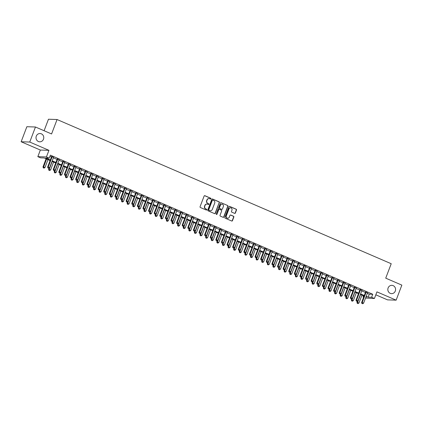 <?xml version="1.0" encoding="UTF-8"?>
<svg xmlns="http://www.w3.org/2000/svg" width="423" height="423" viewBox="0 0 423 423"><rect width="100%" height="100%" fill="white"/><g stroke="black" fill="none" stroke-linecap="round" stroke-linejoin="round"><path stroke-width="0.63" d="M210.971 198.805A0.444 0.418 91.9 0 0 210.739 198.228L204.896 195.701A0.635 0.592 91.9 0 0 204.119 196.055L200.079 206.683A0.635 0.592 91.9 0 0 200.407 207.513L206.255 210.035A0.444 0.418 91.9 0 0 206.799 209.792A0.444 0.418 91.9 0 0 206.567 209.211L205.811 208.883A2.036 1.904 91.9 0 1 204.769 206.234L205.107 205.351A2.036 1.904 91.9 0 1 207.582 204.219L208.343 204.547A0.444 0.418 91.9 0 0 208.883 204.298A0.444 0.418 91.9 0 0 208.655 203.717L207.899 203.394A2.036 1.904 91.9 0 1 206.852 200.74L207.191 199.857A2.036 1.904 91.9 0 1 209.671 198.725L210.427 199.053A0.444 0.418 91.9 0 0 210.971 198.805M210.453 199.064A0.444 0.418 91.9 0 0 210.511 198.218L204.663 195.696A0.635 0.592 91.9 0 0 204.573 195.664M206.281 210.046A0.444 0.418 91.9 0 0 206.334 209.2L205.811 208.883M208.37 204.558A0.444 0.418 91.9 0 0 208.423 203.712L207.899 203.394M388.118 287.947A4.151 3.876 91.9 0 0 391.566 293.641A4.151 3.876 91.9 0 0 395.294 291.045A4.151 3.876 91.9 0 0 391.846 285.345A4.151 3.876 91.9 0 0 388.118 287.947M36.299 136.121A4.151 3.876 91.9 0 0 39.746 141.821A4.151 3.876 91.9 0 0 43.479 139.22A4.151 3.876 91.9 0 0 40.026 133.525A4.151 3.876 91.9 0 0 36.299 136.121M234.601 213.366A0.635 0.592 91.9 0 0 235.373 213.012L236.505 210.03A0.635 0.592 91.9 0 0 236.182 209.205L229.684 206.403A0.635 0.592 91.9 0 0 228.912 206.757L224.872 217.385A0.635 0.592 91.9 0 0 225.2 218.21L231.693 221.012A0.635 0.592 91.9 0 0 232.47 220.663L233.834 217.057A0.635 0.592 91.9 0 0 233.512 216.232L230.731 215.032A0.635 0.592 91.9 0 0 229.959 215.386L229.277 217.173A1.703 1.592 91.9 0 1 227.748 218.236A1.703 1.592 91.9 0 1 226.331 215.899L228.991 208.904A1.703 1.592 91.9 0 1 230.524 207.836A1.703 1.592 91.9 0 1 231.936 210.173L231.492 211.341A0.635 0.592 91.9 0 0 231.82 212.166L234.601 213.366M367.338 293.319L369.274 294.154L372.758 294.271L371.616 297.279L374.418 298.49L365.53 298.072M35.458 127.006L29.742 142.049L21.15 141.758L26.861 126.715L35.458 127.006L51.574 133.964L57.063 119.524L391.217 263.725L385.728 278.165L401.85 285.118L396.14 300.161L376.935 291.875L374.418 298.49M21.15 141.758L40.354 150.043L48.946 150.334L29.742 142.049M48.946 150.334L46.435 156.949L49.237 158.16L45.753 158.043L50.316 160.01M372.758 294.271L50.379 155.151L49.237 158.16M219.389 202.649A0.635 0.592 91.9 0 0 219.066 201.819L212.573 199.016A0.635 0.592 91.9 0 0 211.796 199.37L207.756 209.998A0.635 0.592 91.9 0 0 208.084 210.828L214.577 213.631A0.635 0.592 91.9 0 0 215.355 213.277L219.156 202.638A0.635 0.592 91.9 0 0 218.834 201.813L212.341 199.011A0.635 0.592 91.9 0 0 212.251 198.979M221.129 202.707L227.622 205.509A0.635 0.592 91.9 0 1 227.949 206.339L223.91 216.967A0.635 0.592 91.9 0 1 223.138 217.322L220.357 216.121A0.635 0.592 91.9 0 1 220.029 215.296L221.668 210.982A0.635 0.592 91.9 0 0 221.34 210.157L219.5 209.359A0.635 0.592 91.9 0 0 218.723 209.713L217.02 214.202A0.444 0.418 91.9 0 1 216.618 214.482A0.444 0.418 91.9 0 1 216.248 213.869L220.351 203.061A0.635 0.592 91.9 0 1 221.129 202.707L227.622 205.509M375.82 294.81L387.542 299.87L396.14 300.161M53.525 157.409L51.617 156.589M59.13 159.831L57.227 159.006M64.74 162.252L62.831 161.427M70.345 164.669L68.436 163.849M75.95 167.09L74.046 166.265M81.56 169.507L79.651 168.687M87.164 171.928L85.256 171.104M92.769 174.35L90.866 173.525M98.379 176.766L96.47 175.942M103.984 179.188L102.075 178.363M109.589 181.604L107.685 180.785M115.199 184.026L113.29 183.201M120.804 186.443L118.9 185.623M126.414 188.864L124.505 188.039M132.018 191.286L130.11 190.461M137.623 193.702L135.72 192.883M143.233 196.124L141.324 195.299M148.838 198.54L146.929 197.721M154.443 200.962L152.539 200.137M160.053 203.384L158.144 202.559M165.657 205.8L163.749 204.975M171.262 208.222L169.359 207.397M176.872 210.638L174.963 209.819M182.477 213.06L180.568 212.235M188.082 215.476L186.178 214.657M193.692 217.898L191.783 217.073M199.296 220.32L197.393 219.495M204.906 222.736L202.998 221.916M210.511 225.158L208.602 224.333M216.116 227.574L214.212 226.754M221.726 229.996L219.817 229.171M227.331 232.417L225.422 231.593M232.936 234.834L231.032 234.009M238.546 237.255L236.637 236.431M244.15 239.672L242.242 238.852M249.755 242.093L247.852 241.269M255.365 244.51L253.456 243.69M260.97 246.932L259.061 246.107M266.575 249.353L264.671 248.528M272.185 251.77L270.276 250.95M277.789 254.191L275.886 253.366M283.399 256.608L281.491 255.788M289.004 259.029L287.095 258.204M294.609 261.451L292.705 260.626M300.219 263.867L298.31 263.048M305.824 266.289L303.915 265.464M311.428 268.705L309.525 267.886M317.039 271.127L315.13 270.302M322.643 273.544L320.734 272.724M328.248 275.965L326.345 275.14M333.858 278.387L331.949 277.562M339.463 280.803L337.554 279.984M345.068 283.225L343.164 282.4M350.678 285.641L348.769 284.822M356.282 288.063L354.379 287.238M361.892 290.485L359.984 289.66M49.925 156.341L51.458 157.007M53.367 157.827L57.068 159.423M58.971 160.248L62.673 161.845M64.582 162.665L68.277 164.261M70.186 165.086L73.888 166.683M75.791 167.508L79.492 169.105M81.401 169.924L85.097 171.521M87.006 172.346L90.707 173.943M92.611 174.762L96.312 176.359M98.221 177.184L101.922 178.781M103.825 179.601L107.527 181.197M109.435 182.022L113.131 183.619M115.04 184.444L118.741 186.041M120.645 186.86L124.346 188.457M126.255 189.282L129.951 190.879M131.86 191.698L135.561 193.295M137.464 194.12L141.166 195.717M143.074 196.542L146.77 198.138M148.679 198.958L152.38 200.555M154.284 201.38L157.985 202.977M159.894 203.796L163.59 205.393M165.499 206.218L169.2 207.815M171.104 208.639L174.805 210.231M176.714 211.056L180.415 212.653M182.318 213.478L186.02 215.074M187.928 215.894L191.624 217.491M193.533 218.316L197.234 219.912M199.138 220.732L202.839 222.329M204.748 223.154L208.444 224.75M210.353 225.575L214.054 227.172M215.957 227.992L219.659 229.589M221.567 230.413L225.263 232.01M227.172 232.83L230.873 234.427M232.777 235.251L236.478 236.848M238.387 237.673L242.083 239.265M243.992 240.09L247.693 241.686M249.596 242.511L253.298 244.108M255.206 244.928L258.908 246.524M260.811 247.349L264.512 248.946M266.421 249.766L270.117 251.362M272.026 252.187L275.727 253.784M277.631 254.609L281.332 256.206M283.241 257.025L286.937 258.622M288.846 259.447L292.547 261.044M294.45 261.863L298.152 263.46M300.06 264.285L303.756 265.882M305.665 266.707L309.366 268.298M311.27 269.123L314.971 270.72M316.88 271.545L320.576 273.142M322.485 273.961L326.186 275.558M328.089 276.383L331.791 277.98M333.699 278.799L337.401 280.396M339.304 281.221L343.005 282.818M344.914 283.643L348.61 285.239M350.519 286.059L354.22 287.656M356.124 288.481L359.825 290.078M361.734 290.897L365.43 292.494M367.497 292.901L365.588 292.082M57.063 119.524L48.465 119.233L44.098 130.733M363.627 297.247L363.024 296.988L363.717 297.015M363.473 295.799L363.024 296.988M50.104 160.571L44.124 157.985L40.64 157.869L37.837 156.658L46.435 156.949M40.354 150.043L37.837 156.658M366.196 296.327L368.132 297.163L371.616 297.279M52.225 160.835L55.926 162.432M57.829 163.257L61.531 164.854M63.439 165.673L67.135 167.27M69.044 168.095L72.745 169.692M74.649 170.511L78.35 172.108M80.259 172.933L83.955 174.53M85.864 175.355L89.565 176.951M91.468 177.771L95.17 179.368M97.079 180.193L100.774 181.79M102.683 182.609L106.385 184.206M108.288 185.031L111.989 186.628M113.898 187.452L117.599 189.044M119.503 189.869L123.204 191.466M125.113 192.291L128.809 193.887M130.718 194.707L134.419 196.304M136.322 197.129L140.024 198.725M141.932 199.545L145.628 201.142M147.537 201.967L151.238 203.563M153.142 204.388L156.843 205.985M158.752 206.805L162.448 208.402M164.357 209.226L168.058 210.823M169.961 211.643L173.663 213.24M175.571 214.064L179.267 215.661M181.176 216.486L184.877 218.083M186.781 218.903L190.482 220.499M192.391 221.324L196.092 222.921M197.996 223.741L201.697 225.337M203.606 226.162L207.302 227.759M209.211 228.579L212.912 230.175M214.815 231L218.517 232.597M220.425 233.422L224.121 235.019M226.03 235.838L229.731 237.435M231.635 238.26L235.336 239.857M237.245 240.676L240.941 242.273M242.85 243.098L246.551 244.695M248.454 245.52L252.156 247.117M254.064 247.936L257.76 249.533M259.669 250.358L263.37 251.955M265.274 252.774L268.975 254.371M270.884 255.196L274.58 256.793M276.489 257.612L280.19 259.209M282.093 260.034L285.795 261.631M287.703 262.456L291.405 264.052M293.308 264.872L297.009 266.469M298.918 267.294L302.614 268.891M304.523 269.71L308.224 271.307M310.128 272.132L313.829 273.729M315.738 274.553L319.434 276.15M321.343 276.97L325.044 278.567M326.947 279.392L330.649 280.988M332.557 281.808L336.253 283.405M338.162 284.23L341.863 285.826M343.767 286.646L347.468 288.243M349.377 289.068L353.073 290.664M354.982 291.489L358.683 293.086M360.586 293.906L364.288 295.503M365.906 297.089L366.508 297.11L365.985 296.883M364.076 296.058L360.38 294.461M358.471 293.641L354.77 292.044M352.867 291.22L349.165 289.623M347.257 288.803L343.561 287.206M341.652 286.382L337.951 284.785M336.042 283.96L332.346 282.363M330.437 281.544L326.736 279.947M324.832 279.122L321.131 277.525M319.222 276.705L315.526 275.109M313.617 274.284L309.916 272.687M308.013 271.862L304.311 270.265M302.403 269.446L298.707 267.849M296.798 267.024L293.097 265.427M291.193 264.608L287.492 263.011M285.583 262.186L281.887 260.589M279.978 259.764L276.277 258.173M274.374 257.348L270.672 255.751M268.764 254.926L265.068 253.329M263.159 252.51L259.458 250.913M257.554 250.088L253.853 248.491M251.944 247.672L248.243 246.075M246.339 245.25L242.638 243.653M240.729 242.828L237.033 241.232M235.125 240.412L231.423 238.815M229.52 237.99L225.819 236.394M223.91 235.574L220.214 233.977M218.305 233.152L214.604 231.555M212.7 230.731L208.999 229.139M207.09 228.314L203.394 226.717M201.485 225.893L197.784 224.296M195.881 223.476L192.179 221.879M190.271 221.055L186.575 219.458M184.666 218.638L180.965 217.041M179.061 216.216L175.36 214.62M173.451 213.795L169.75 212.198M167.846 211.378L164.145 209.782M162.236 208.957L158.54 207.36M156.632 206.54L152.93 204.944M151.027 204.119L147.326 202.522M145.417 201.697L141.721 200.105M139.812 199.281L136.111 197.684M134.207 196.859L130.506 195.262M128.597 194.443L124.901 192.846M122.993 192.021L119.291 190.424M117.388 189.604L113.687 188.008M111.778 187.183L108.082 185.586M106.173 184.761L102.472 183.164M100.568 182.345L96.867 180.748M94.958 179.923L91.257 178.326M89.353 177.507L85.652 175.91M83.743 175.085L80.047 173.488M78.139 172.663L74.437 171.072M72.534 170.247L68.833 168.65M66.924 167.825L63.228 166.228M61.319 165.409L57.618 163.812M55.714 162.987L52.013 161.39M369.274 294.154L368.132 297.163M208.904 198.583A2.036 1.904 91.9 0 0 206.958 199.846L207.191 199.857M207.667 203.384A2.036 1.904 91.9 0 1 206.625 200.735L206.958 199.846M206.821 204.071A2.036 1.904 91.9 0 0 204.875 205.34L205.107 205.351M205.578 208.877A2.036 1.904 91.9 0 1 204.536 206.228L204.875 205.34M214.667 213.657A0.635 0.592 91.9 0 0 215.122 213.266L219.156 202.638M212.864 200.105A0.444 0.418 91.9 0 0 212.32 200.354L208.777 209.681A0.444 0.418 91.9 0 0 209.004 210.263L209.803 210.606A2.036 1.904 91.9 0 0 212.283 209.475L214.704 203.098A2.036 1.904 91.9 0 0 213.663 200.449L212.864 200.105M212.605 200.084A0.444 0.418 91.9 0 0 212.087 200.343L212.32 200.354M210.337 210.744A2.036 1.904 91.9 0 1 209.57 210.596L208.772 210.252A0.444 0.418 91.9 0 1 208.544 209.676L212.087 200.343M223.222 217.353A0.635 0.592 91.9 0 0 223.677 216.962L227.717 206.334A0.635 0.592 91.9 0 0 227.389 205.504M219.177 209.322A0.635 0.592 91.9 0 0 218.49 209.708L217.02 214.202M216.502 214.456A0.444 0.418 91.9 0 0 216.788 214.191M223.365 206.509A1.703 1.592 91.9 0 0 221.953 204.172A1.703 1.592 91.9 0 0 220.425 205.24L219.489 207.704A0.635 0.592 91.9 0 0 219.812 208.534L221.657 209.327A0.635 0.592 91.9 0 0 222.429 208.978L223.365 206.509M221.837 204.177A1.703 1.592 91.9 0 0 220.193 205.234L220.425 205.24M221.742 209.359A0.635 0.592 91.9 0 1 221.425 209.322L219.579 208.523A0.635 0.592 91.9 0 1 219.257 207.698L220.193 205.234M230.408 207.836A1.703 1.592 91.9 0 0 228.758 208.893L228.991 208.904M227.632 218.231A1.703 1.592 91.9 0 1 226.104 215.894L228.758 208.893M231.783 221.044A0.635 0.592 91.9 0 0 232.238 220.653L233.602 217.052A0.635 0.592 91.9 0 0 233.279 216.222L230.498 215.027A0.635 0.592 91.9 0 0 230.413 214.995M234.686 213.398A0.635 0.592 91.9 0 0 235.14 213.007L236.272 210.025A0.635 0.592 91.9 0 0 235.949 209.195L229.456 206.392A0.635 0.592 91.9 0 0 229.366 206.366M46.065 158.826L42.998 166.9L44.981 167.524L47.973 159.645M46.567 159.043L43.294 167.868L44.087 168.116L43.527 167.878M44.981 167.524L44.087 168.116M43.294 167.868L42.998 166.9M51.696 156.388L47.64 167.059L48.222 167.074L52.198 156.61M48.169 168.031L48.735 168.275L48.169 168.031L48.222 167.074L49.623 167.682L53.599 157.213M47.64 167.059L47.942 168.026M48.735 168.275L49.623 167.682M49.089 168.037L48.603 169.316L50.586 169.94L53.578 162.067M52.177 161.459L48.899 170.289L49.692 170.538L49.131 170.295M50.586 169.94L49.692 170.538M48.899 170.289L48.603 169.316M54.699 170.458L54.207 171.738L56.19 172.362L59.183 164.484M57.782 163.881L54.509 172.706L55.302 172.959L54.741 172.716M56.19 172.362L55.302 172.959M54.509 172.706L54.207 171.738M60.304 172.875L59.817 174.16L61.8 174.784L64.793 166.905M63.387 166.302L60.114 175.127L60.907 175.376L60.346 175.133M61.8 174.784L60.907 175.376M60.114 175.127L59.817 174.16M65.909 175.296L65.422 176.576L67.405 177.2L70.398 169.327M68.997 168.719L65.718 177.544L66.511 177.797L65.951 177.554M67.405 177.2L66.511 177.797M65.718 177.544L65.422 176.576M57.301 158.81L53.25 169.475L53.827 169.496L57.803 159.027M53.779 170.453L54.34 170.696L53.779 170.453L53.827 169.496L55.233 170.099L59.209 159.635M53.25 169.475L53.547 170.443M54.34 170.696L55.233 170.099M62.905 161.226L58.855 171.897L59.437 171.912L63.413 161.449M59.384 172.87L59.944 173.113L59.384 172.87L59.437 171.912L60.838 172.521L64.814 162.051M58.855 171.897L59.151 172.864M59.944 173.113L60.838 172.521M68.515 163.648L64.46 174.313L65.042 174.334L69.018 163.865M64.994 175.291L65.554 175.534L64.994 175.291L65.042 174.334L66.443 174.937L70.419 164.473M64.46 174.313L64.761 175.286M65.554 175.534L66.443 174.937M74.12 166.07L70.07 176.735L70.652 176.756L74.628 166.287M70.599 177.713L71.159 177.951L70.599 177.713L70.652 176.756L72.053 177.359L76.029 166.889M70.07 176.735L70.366 177.702M71.159 177.951L72.053 177.359M71.519 177.713L71.032 178.998L73.01 179.622L76.003 171.743M74.601 171.141L71.328 179.965L72.122 180.214L71.561 179.976M73.01 179.622L72.122 180.214M71.328 179.965L71.032 178.998M79.725 168.486L75.675 179.151L76.256 179.172L80.233 168.703M76.203 180.129L76.764 180.372L76.203 180.129L76.256 179.172L77.658 179.78L81.634 169.311M75.675 179.151L75.971 180.124M76.764 180.372L77.658 179.78M77.123 180.135L76.637 181.414L78.62 182.038L81.613 174.165M80.211 173.557L76.933 182.387L77.726 182.636L77.166 182.392M78.62 182.038L77.726 182.636M76.933 182.387L76.637 181.414M85.335 170.908L81.279 181.573L81.861 181.594L85.837 171.125M81.813 182.551L82.374 182.794L81.813 182.551L81.861 181.594L83.262 182.197L87.238 171.727M81.279 181.573L81.581 182.54M82.374 182.794L83.262 182.197M82.728 182.551L82.242 183.836L84.225 184.46L87.217 176.581M85.816 175.979L82.543 184.803L83.331 185.052L82.771 184.814M84.225 184.46L83.331 185.052M82.543 184.803L82.242 183.836M90.94 173.324L86.889 183.994L87.471 184.01L91.447 173.546M87.418 184.967L87.979 185.211L87.418 184.967L87.471 184.01L88.872 184.618L92.849 174.149M86.889 183.994L87.186 184.962M87.979 185.211L88.872 184.618M88.338 184.973L87.852 186.252L89.835 186.881L92.822 179.003M91.421 178.4L88.148 187.225L88.941 187.474L88.381 187.23M89.835 186.881L88.941 187.474M88.148 187.225L87.852 186.252M96.544 175.746L92.494 186.411L93.076 186.432L97.052 175.963M93.023 187.389L93.583 187.632L93.023 187.389L93.076 186.432L94.477 187.035L98.453 176.571M92.494 186.411L92.79 187.384M93.583 187.632L94.477 187.035M93.943 187.394L93.457 188.674L95.439 189.298L98.432 181.425M97.031 180.817L93.753 189.641L94.546 189.895L93.985 189.652M95.439 189.298L94.546 189.895M93.753 189.641L93.457 188.674M102.154 178.168L98.099 188.832L98.681 188.848L102.657 178.384M98.633 189.811L99.194 190.049L98.633 189.811L98.681 188.848L100.082 189.456L104.058 178.987M98.099 188.832L98.4 189.8M99.194 190.049L100.082 189.456M99.548 189.811L99.061 191.096L101.044 191.719L104.037 183.841M102.636 183.238L99.363 192.063L100.156 192.312L99.595 192.068M101.044 191.719L100.156 192.312M99.363 192.063L99.061 191.096M107.759 180.584L103.709 191.249L104.291 191.27L108.267 180.801M104.238 192.227L104.798 192.47L104.238 192.227L104.291 191.27L105.692 191.873L109.668 181.409M103.709 191.249L104.005 192.222M104.798 192.47L105.692 191.873M105.158 192.232L104.671 193.512L106.654 194.136L109.642 186.263M108.24 185.655L104.967 194.485L105.761 194.733L105.2 194.49M106.654 194.136L105.761 194.733M104.967 194.485L104.671 193.512M113.364 183.006L109.314 193.671L109.895 193.692L113.872 183.222M109.843 194.649L110.403 194.892L109.843 194.649L109.895 193.692L111.297 194.294L115.273 183.825M109.314 193.671L109.61 194.638M110.403 194.892L111.297 194.294M110.763 194.649L110.276 195.934L112.259 196.558L115.252 188.679M113.85 188.076L110.572 196.901L111.365 197.15L110.805 196.912M112.259 196.558L111.365 197.15M110.572 196.901L110.276 195.934M118.974 185.422L114.924 196.092L115.5 196.108L119.476 185.644M115.453 197.065L116.013 197.308L115.453 197.065L115.5 196.108L116.901 196.716L120.878 186.247M114.924 196.092L115.22 197.06M116.013 197.308L116.901 196.716M116.367 197.07L115.881 198.35L117.864 198.974L120.856 191.101M119.455 190.493L116.182 199.323L116.975 199.571L116.415 199.328M117.864 198.974L116.975 199.571M116.182 199.323L115.881 198.35M124.579 187.844L120.529 198.509L121.11 198.53L125.086 188.061M121.057 199.487L121.618 199.73L121.057 199.487L121.11 198.53L122.511 199.133L126.488 188.669M120.529 198.509L120.825 199.476M121.618 199.73L122.511 199.133M121.977 199.492L121.491 200.772L123.474 201.396L126.461 193.517M125.06 192.914L121.787 201.739L122.58 201.993L122.02 201.75M123.474 201.396L122.58 201.993M121.787 201.739L121.491 200.772M130.189 190.26L126.133 200.93L126.715 200.946L130.691 190.482M126.662 201.908L127.223 202.146L126.662 201.908L126.715 200.946L128.116 201.554L132.092 191.085M126.133 200.93L126.435 201.898M127.223 202.146L128.116 201.554M127.582 201.908L127.096 203.193L129.078 203.817L132.071 195.939M130.67 195.336L127.392 204.161L128.185 204.409L127.624 204.166M129.078 203.817L128.185 204.409M127.392 204.161L127.096 203.193M135.794 192.682L131.743 203.347L132.32 203.368L136.296 192.899M132.272 204.325L132.833 204.568L132.272 204.325L132.32 203.368L133.726 203.971L137.702 193.507M131.743 203.347L132.039 204.32M132.833 204.568L133.726 203.971M133.192 204.33L132.7 205.61L134.683 206.234L137.676 198.361M136.275 197.753L133.002 206.577L133.795 206.831L133.234 206.588M134.683 206.234L133.795 206.831M133.002 206.577L132.7 205.61M141.398 195.103L137.348 205.768L137.93 205.79L141.906 195.32M137.877 206.747L138.437 206.984L137.877 206.747L137.93 205.79L139.331 206.392L143.307 195.923M137.348 205.768L137.644 206.736M138.437 206.984L139.331 206.392M138.797 206.747L138.31 208.031L140.293 208.655L143.286 200.777M141.879 200.174L138.607 208.999L139.4 209.248L138.839 209.01M140.293 208.655L139.4 209.248M138.607 208.999L138.31 208.031M147.008 197.52L142.953 208.185L143.534 208.206L147.511 197.737M143.487 209.163L144.047 209.406L143.487 209.163L143.534 208.206L144.936 208.814L148.912 198.345M142.953 208.185L143.254 209.158M144.047 209.406L144.936 208.814M144.402 209.168L143.915 210.448L145.898 211.072L148.891 203.199M147.49 202.591L144.211 211.421L145.004 211.669L144.444 211.426M145.898 211.072L145.004 211.669M144.211 211.421L143.915 210.448M152.613 199.942L148.563 210.606L149.139 210.628L153.121 200.158M149.092 211.585L149.652 211.828L149.092 211.585L149.139 210.628L150.546 211.23L154.522 200.761M148.563 210.606L148.859 211.574M149.652 211.828L150.546 211.23M150.012 211.585L149.525 212.869L151.503 213.493L154.495 205.615M153.094 205.012L149.821 213.837L150.614 214.086L150.054 213.848M151.503 213.493L150.614 214.086M149.821 213.837L149.525 212.869M158.218 202.358L154.168 213.028L154.749 213.044L158.725 202.58M154.696 214.001L155.257 214.244L154.696 214.001L154.749 213.044L156.15 213.652L160.127 203.183M154.168 213.028L154.464 213.996M155.257 214.244L156.15 213.652M155.616 214.006L155.13 215.286L157.113 215.915L160.106 208.037M158.704 207.434L155.426 216.259L156.219 216.507L155.659 216.264M157.113 215.915L156.219 216.507M155.426 216.259L155.13 215.286M163.828 204.78L159.772 215.444L160.354 215.466L164.33 204.996M160.306 216.423L160.867 216.666L160.306 216.423L160.354 215.466L161.755 216.068L165.731 205.604M159.772 215.444L160.074 216.417M160.867 216.666L161.755 216.068M161.221 216.428L160.735 217.708L162.718 218.331L165.71 210.458M164.309 209.85L161.036 218.675L161.824 218.929L161.263 218.686M162.718 218.331L161.824 218.929M161.036 218.675L160.735 217.708M169.433 207.201L165.382 217.866L165.964 217.882L169.94 207.418M165.911 218.844L166.472 219.082L165.911 218.844L165.964 217.882L167.365 218.49L171.341 208.021M165.382 217.866L165.679 218.834M166.472 219.082L167.365 218.49M166.831 218.844L166.345 220.129L168.322 220.753L171.315 212.875M169.914 212.272L166.641 221.097L167.434 221.345L166.874 221.102M168.322 220.753L167.434 221.345M166.641 221.097L166.345 220.129M175.037 209.618L170.987 220.283L171.569 220.304L175.545 209.834M171.516 221.261L172.076 221.504L171.516 221.261L171.569 220.304L172.97 220.906L176.946 210.443M170.987 220.283L171.283 221.255M172.076 221.504L172.97 220.906M172.436 221.266L171.95 222.546L173.932 223.17L176.925 215.296M175.524 214.688L172.246 223.518L173.039 223.767L172.478 223.524M173.932 223.17L173.039 223.767M172.246 223.518L171.95 222.546M180.647 212.039L176.592 222.704L177.174 222.725L181.15 212.256M177.126 223.682L177.686 223.926L177.126 223.682L177.174 222.725L178.575 223.328L182.551 212.859M176.592 222.704L176.893 223.672M177.686 223.926L178.575 223.328M178.041 223.682L177.554 224.967L179.537 225.591L182.53 217.713M181.129 217.11L177.856 225.935L178.649 226.183L178.088 225.945M179.537 225.591L178.649 226.183M177.856 225.935L177.554 224.967M186.252 214.456L182.202 225.126L182.784 225.142L186.76 214.678M182.731 226.099L183.291 226.342L182.731 226.099L182.784 225.142L184.185 225.75L188.161 215.281M182.202 225.126L182.498 226.094M183.291 226.342L184.185 225.75M183.651 226.104L183.164 227.384L185.147 228.008L188.135 220.134M186.733 219.526L183.46 228.357L184.254 228.605L183.693 228.362M185.147 228.008L184.254 228.605M183.46 228.357L183.164 227.384M191.857 216.877L187.807 227.542L188.388 227.563L192.365 217.094M188.335 228.52L188.896 228.764L188.335 228.52L188.388 227.563L189.79 228.166L193.766 217.702M187.807 227.542L188.103 228.51M188.896 228.764L189.79 228.166M189.255 228.526L188.769 229.805L190.752 230.429L193.745 222.551M192.343 221.948L189.065 230.773L189.858 231.027L189.298 230.784M190.752 230.429L189.858 231.027M189.065 230.773L188.769 229.805M197.467 219.294L193.417 229.964L193.993 229.98L197.969 219.516M193.946 230.942L194.506 231.18L193.946 230.942L193.993 229.98L195.394 230.588L199.37 220.119M193.417 229.964L193.713 230.932M194.506 231.18L195.394 230.588M194.86 230.942L194.374 232.227L196.357 232.851L199.349 224.973M197.948 224.37L194.675 233.195L195.468 233.443L194.908 233.2M196.357 232.851L195.468 233.443M194.675 233.195L194.374 232.227M203.072 221.715L199.022 232.38L199.603 232.401L203.579 221.932M199.55 233.359L200.111 233.602L199.55 233.359L199.603 232.401L201.004 233.004L204.981 222.54M199.022 232.38L199.318 233.353M200.111 233.602L201.004 233.004M200.47 233.364L199.984 234.643L201.967 235.267L204.954 227.394M203.553 226.786L200.28 235.611L201.073 235.865L200.513 235.622M201.967 235.267L201.073 235.865M200.28 235.611L199.984 234.643M208.682 224.137L204.626 234.802L205.208 234.823L209.184 224.354M205.155 235.78L205.715 236.018L205.155 235.78L205.208 234.823L206.609 235.426L210.585 224.957M204.626 234.802L204.928 235.77M205.715 236.018L206.609 235.426M206.075 235.78L205.589 237.065L207.571 237.689L210.564 229.811M209.163 229.208L205.885 238.033L206.678 238.281L206.117 238.043M207.571 237.689L206.678 238.281M205.885 238.033L205.589 237.065M214.287 226.554L210.236 237.218L210.813 237.24L214.789 226.77M210.765 238.197L211.326 238.44L210.765 238.197L210.813 237.24L212.214 237.848L216.195 227.378M210.236 237.218L210.532 238.191M211.326 238.44L212.214 237.848M211.685 238.202L211.193 239.481L213.176 240.105L216.169 232.232M214.768 231.624L211.495 240.454L212.288 240.703L211.727 240.46M213.176 240.105L212.288 240.703M211.495 240.454L211.193 239.481M219.891 228.975L215.841 239.64L216.423 239.661L220.399 229.192M216.37 240.618L216.93 240.861L216.37 240.618L216.423 239.661L217.824 240.264L221.8 229.795M215.841 239.64L216.137 240.608M216.93 240.861L217.824 240.264M217.29 240.618L216.803 241.903L218.786 242.527L221.779 234.649M220.372 234.046L217.099 242.871L217.893 243.119L217.332 242.881M218.786 242.527L217.893 243.119M217.099 242.871L216.803 241.903M225.501 231.392L221.446 242.062L222.027 242.078L226.004 231.614M221.98 243.035L222.54 243.278L221.98 243.035L222.027 242.078L223.429 242.686L227.405 232.216M221.446 242.062L221.747 243.029M222.54 243.278L223.429 242.686M222.895 243.04L222.408 244.32L224.391 244.949L227.384 237.07M225.982 236.468L222.704 245.292L223.497 245.541L222.937 245.298M224.391 244.949L223.497 245.541M222.704 245.292L222.408 244.32M231.106 233.813L227.056 244.478L227.632 244.499L231.608 234.03M227.585 245.456L228.145 245.7L227.585 245.456L227.632 244.499L229.039 245.102L233.015 234.638M227.056 244.478L227.352 245.451M228.145 245.7L229.039 245.102M228.505 245.462L228.018 246.741L229.996 247.365L232.988 239.492M231.587 238.884L228.314 247.709L229.107 247.963L228.547 247.719M229.996 247.365L229.107 247.963M228.314 247.709L228.018 246.741M236.711 236.235L232.661 246.9L233.242 246.916L237.218 236.452M233.189 247.878L233.75 248.116L233.189 247.878L233.242 246.916L234.643 247.524L238.62 237.054M232.661 246.9L232.957 247.867M233.75 248.116L234.643 247.524M234.109 247.878L233.623 249.163L235.606 249.787L238.598 241.908M237.197 241.306L233.919 250.13L234.712 250.379L234.152 250.136M235.606 249.787L234.712 250.379M233.919 250.13L233.623 249.163M242.321 238.651L238.265 249.316L238.847 249.337L242.823 238.868M238.799 250.294L239.36 250.538L238.799 250.294L238.847 249.337L240.248 249.94L244.224 239.476M238.265 249.316L238.567 250.289M239.36 250.538L240.248 249.94M239.714 250.3L239.228 251.579L241.21 252.203L244.203 244.33M242.802 243.722L239.524 252.552L240.317 252.801L239.756 252.557M241.21 252.203L240.317 252.801M239.524 252.552L239.228 251.579M247.926 241.073L243.875 251.738L244.457 251.759L248.433 241.29M244.404 252.716L244.965 252.959L244.404 252.716L244.457 251.759L245.858 252.362L249.834 241.893M243.875 251.738L244.171 252.705M244.965 252.959L245.858 252.362M245.324 252.716L244.838 254.001L246.815 254.625L249.808 246.746M248.407 246.144L245.134 254.969L245.927 255.217L245.366 254.979M246.815 254.625L245.927 255.217M245.134 254.969L244.838 254.001M253.53 243.489L249.48 254.16L250.062 254.175L254.038 243.711M250.009 255.132L250.569 255.376L250.009 255.132L250.062 254.175L251.463 254.783L255.439 244.314M249.48 254.16L249.776 255.127M250.569 255.376L251.463 254.783M250.929 255.138L250.442 256.417L252.425 257.047L255.418 249.168M254.017 248.56L250.739 257.39L251.532 257.639L250.971 257.396M252.425 257.047L251.532 257.639M250.739 257.39L250.442 256.417M259.14 245.911L255.085 256.576L255.666 256.597L259.643 246.128M255.619 257.554L256.179 257.797L255.619 257.554L255.666 256.597L257.068 257.2L261.044 246.736M255.085 256.576L255.386 257.544M256.179 257.797L257.068 257.2M256.534 257.559L256.047 258.839L258.03 259.463L261.023 251.585M259.622 250.982L256.349 259.807L257.142 260.06L256.576 259.817M258.03 259.463L257.142 260.06M256.349 259.807L256.047 258.839M264.745 248.327L260.695 258.998L261.277 259.013L265.253 248.55M261.224 259.976L261.784 260.214L261.224 259.976L261.277 259.013L262.678 259.622L266.654 249.152M260.695 258.998L260.991 259.965M261.784 260.214L262.678 259.622M262.144 259.976L261.657 261.261L263.64 261.885L266.627 254.006M265.226 253.403L261.953 262.228L262.746 262.477L262.186 262.234M263.64 261.885L262.746 262.477M261.953 262.228L261.657 261.261M270.35 250.749L266.3 261.414L266.881 261.435L270.857 250.966M266.828 262.392L267.389 262.635L266.828 262.392L266.881 261.435L268.282 262.038L272.259 251.574M266.3 261.414L266.596 262.387M267.389 262.635L268.282 262.038M267.748 262.397L267.262 263.677L269.245 264.301L272.238 256.428M270.836 255.82L267.558 264.645L268.351 264.898L267.791 264.655M269.245 264.301L268.351 264.898M267.558 264.645L267.262 263.677M275.96 253.171L271.91 263.836L272.486 263.857L276.462 253.388M272.438 264.814L272.999 265.052L272.438 264.814L272.486 263.857L273.887 264.46L277.863 253.99M271.91 263.836L272.206 264.803M272.999 265.052L273.887 264.46M273.353 264.814L272.867 266.099L274.85 266.723L277.842 258.844M276.441 258.242L273.168 267.066L273.961 267.315L273.401 267.077M274.85 266.723L273.961 267.315M273.168 267.066L272.867 266.099M281.565 255.587L277.514 266.252L278.096 266.273L282.072 255.804M278.043 267.23L278.604 267.473L278.043 267.23L278.096 266.273L279.497 266.881L283.473 256.412M277.514 266.252L277.811 267.225M278.604 267.473L279.497 266.881M278.963 267.236L278.477 268.515L280.46 269.139L283.447 261.266M282.046 260.658L278.773 269.488L279.566 269.737L279.006 269.493M280.46 269.139L279.566 269.737M278.773 269.488L278.477 268.515M287.169 258.009L283.119 268.674L283.701 268.695L287.677 258.226M283.648 269.652L284.208 269.895L283.648 269.652L283.701 268.695L285.102 269.298L289.078 258.828M283.119 268.674L283.421 269.641M284.208 269.895L285.102 269.298M284.568 269.652L284.082 270.937L286.064 271.561L289.057 263.682M287.656 263.08L284.378 271.904L285.171 272.153L284.61 271.915M286.064 271.561L285.171 272.153M284.378 271.904L284.082 270.937M292.779 260.425L288.729 271.095L289.306 271.111L293.282 260.647M289.258 272.068L289.818 272.312L289.258 272.068L289.306 271.111L290.707 271.719L294.683 261.25M288.729 271.095L289.025 272.063M289.818 272.312L290.707 271.719M290.178 272.074L289.686 273.353L291.669 273.982L294.662 266.104M293.261 265.501L289.988 274.326L290.781 274.575L290.22 274.331M291.669 273.982L290.781 274.575M289.988 274.326L289.686 273.353M298.384 262.847L294.334 273.512L294.916 273.533L298.892 263.064M294.863 274.49L295.423 274.733L294.863 274.49L294.916 273.533L296.317 274.136L300.293 263.672M294.334 273.512L294.63 274.485M295.423 274.733L296.317 274.136M295.783 274.495L295.296 275.775L297.279 276.399L300.272 268.526M298.865 267.918L295.592 276.742L296.386 276.996L295.825 276.753M297.279 276.399L296.386 276.996M295.592 276.742L295.296 275.775M303.994 265.269L299.939 275.933L300.52 275.955L304.497 265.485M300.467 276.912L301.033 277.15L300.467 276.912L300.52 275.955L301.922 276.557L305.898 266.088M299.939 275.933L300.24 276.901M301.033 277.15L301.922 276.557M301.388 276.912L300.901 278.197L302.884 278.82L305.877 270.942M304.475 270.339L301.197 279.164L301.99 279.413L301.43 279.169M302.884 278.82L301.99 279.413M301.197 279.164L300.901 278.197M309.599 267.685L305.549 278.35L306.125 278.371L310.101 267.902M306.078 279.328L306.638 279.571L306.078 279.328L306.125 278.371L307.532 278.974L311.508 268.51M305.549 278.35L305.845 279.323M306.638 279.571L307.532 278.974M306.998 279.333L306.506 280.613L308.489 281.237L311.481 273.364M310.08 272.756L306.807 281.586L307.6 281.834L307.04 281.591M308.489 281.237L307.6 281.834M306.807 281.586L306.506 280.613M315.204 270.107L311.154 280.772L311.735 280.793L315.711 270.323M311.682 281.75L312.243 281.993L311.682 281.75L311.735 280.793L313.136 281.395L317.113 270.926M311.154 280.772L311.45 281.739M312.243 281.993L313.136 281.395M312.602 281.75L312.116 283.035L314.099 283.659L317.091 275.78M315.69 275.177L312.412 284.002L313.205 284.251L312.645 284.013M314.099 283.659L313.205 284.251M312.412 284.002L312.116 283.035M320.814 272.523L316.758 283.193L317.34 283.209L321.316 272.745M317.292 284.166L317.853 284.409L317.292 284.166L317.34 283.209L318.741 283.817L322.717 273.348M316.758 283.193L317.06 284.161M317.853 284.409L318.741 283.817M318.207 284.171L317.721 285.451L319.703 286.08L322.696 278.202M321.295 277.599L318.017 286.424L318.81 286.672L318.249 286.429M319.703 286.08L318.81 286.672M318.017 286.424L317.721 285.451M326.419 274.945L322.368 285.61L322.95 285.631L326.926 275.161M322.897 286.588L323.458 286.831L322.897 286.588L322.95 285.631L324.351 286.234L328.327 275.77M322.368 285.61L322.664 286.577M323.458 286.831L324.351 286.234M323.817 286.593L323.331 287.873L325.308 288.497L328.301 280.618M326.9 280.015L323.627 288.84L324.42 289.094L323.859 288.851M325.308 288.497L324.42 289.094M323.627 288.84L323.331 287.873M332.023 277.361L327.973 288.031L328.555 288.047L332.531 277.583M328.502 289.009L329.062 289.247L328.502 289.009L328.555 288.047L329.956 288.655L333.932 278.186M327.973 288.031L328.269 288.999M329.062 289.247L329.956 288.655M329.422 289.009L328.935 290.294L330.918 290.918L333.911 283.04M332.51 282.437L329.231 291.262L330.025 291.51L329.464 291.267M330.918 290.918L330.025 291.51M329.231 291.262L328.935 290.294M337.633 279.783L333.578 290.448L334.159 290.469L338.136 280M334.112 291.426L334.672 291.669L334.112 291.426L334.159 290.469L335.561 291.072L339.537 280.608M333.578 290.448L333.879 291.421M334.672 291.669L335.561 291.072M335.027 291.431L334.54 292.711L336.523 293.335L339.516 285.462M338.114 284.853L334.842 293.678L335.635 293.932L335.069 293.689M336.523 293.335L335.635 293.932M334.842 293.678L334.54 292.711M343.238 282.204L339.188 292.869L339.769 292.89L343.746 282.421M339.717 293.848L340.277 294.085L339.717 293.848L339.769 292.89L341.171 293.493L345.147 283.024M339.188 292.869L339.484 293.837M340.277 294.085L341.171 293.493M340.637 293.848L340.15 295.132L342.133 295.756L345.12 287.878M343.719 287.275L340.446 296.1L341.239 296.349L340.679 296.111M342.133 295.756L341.239 296.349M340.446 296.1L340.15 295.132M348.843 284.621L344.793 295.286L345.374 295.307L349.35 284.838M345.321 296.264L345.882 296.507L345.321 296.264L345.374 295.307L346.775 295.915L350.752 285.446M344.793 295.286L345.089 296.259M345.882 296.507L346.775 295.915M346.241 296.269L345.755 297.549L347.738 298.173L350.73 290.3M349.329 289.692L346.051 298.522L346.844 298.77L346.284 298.527M347.738 298.173L346.844 298.77M346.051 298.522L345.755 297.549M354.453 287.043L350.397 297.707L350.979 297.729L354.955 287.259M350.931 298.686L351.492 298.929L350.931 298.686L350.979 297.729L352.38 298.331L356.356 287.862M350.397 297.707L350.699 298.675M351.492 298.929L352.38 298.331M351.846 298.686L351.36 299.97L353.342 300.594L356.335 292.716M354.934 292.113L351.661 300.938L352.454 301.187L351.894 300.949M353.342 300.594L352.454 301.187M351.661 300.938L351.36 299.97M360.058 289.459L356.007 300.129L356.589 300.145L360.565 289.681M356.536 301.102L357.097 301.345L356.536 301.102L356.589 300.145L357.99 300.753L361.966 290.284M356.007 300.129L356.303 301.097M357.097 301.345L357.99 300.753M357.456 301.107L356.97 302.387L358.953 303.016L361.94 295.138M360.539 294.535L357.266 303.36L358.059 303.608L357.498 303.365M358.953 303.016L358.059 303.608M357.266 303.36L356.97 302.387M365.662 291.881L361.612 302.545L362.194 302.567L366.17 292.097M362.141 303.524L362.701 303.767L362.141 303.524L362.194 302.567L363.595 303.169L367.571 292.705M361.612 302.545L361.908 303.518M362.701 303.767L363.595 303.169"/></g></svg>
